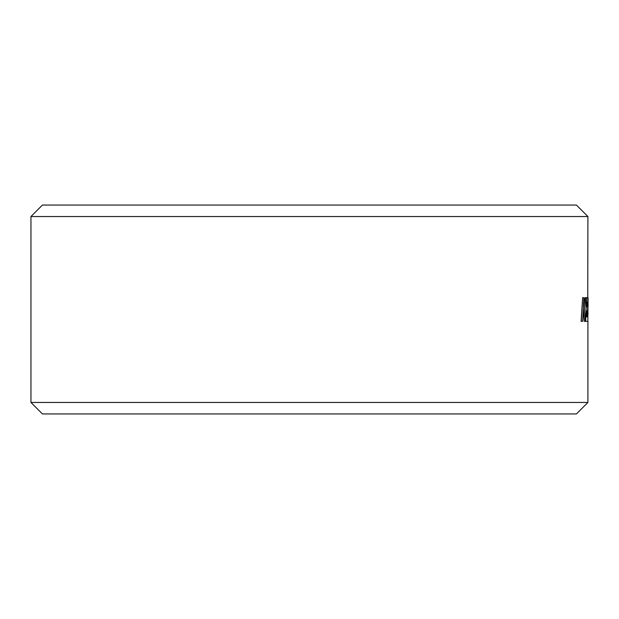 <?xml version="1.0" encoding="UTF-8"?>
<svg xmlns="http://www.w3.org/2000/svg" width="619" height="619" viewBox="0 0 619 619"><rect width="100%" height="100%" fill="white"/><g stroke="black" fill="none" stroke-linecap="round" stroke-linejoin="round"><path stroke-width="0.93" d="M30.95 216.542L42.425 205.067L576.436 205.067L587.911 216.542L30.95 216.542L30.95 402.458L587.911 402.458L587.911 321.346M587.911 402.458L576.436 413.933L42.425 413.933L30.95 402.458M587.849 320.688L588.05 297.662L587.64 316.843L586.619 316.843L586.781 310.955L587.57 310.955L587.64 306.575L586.897 306.575L587.013 302.173L587.733 302.173L587.795 297.662L586.495 297.662L585.69 321.346L587.988 321.346M586.495 297.662L585.69 321.346M587.694 302.173L587.501 316.843M582.649 297.662L581.102 321.346L582.641 321.346L583.338 308.486L584.235 321.346L585.334 321.346L584.537 308.486L586.069 297.662L585.04 297.662L583.377 307.767L583.895 297.662L582.649 297.662L581.233 321.346M585.04 297.662L583.438 306.691M583.284 309.577L584.235 321.346M587.911 216.542L587.748 297.662M588.05 313.036L588.05 313.725M588.05 306.668L588.05 297.662"/></g></svg>
